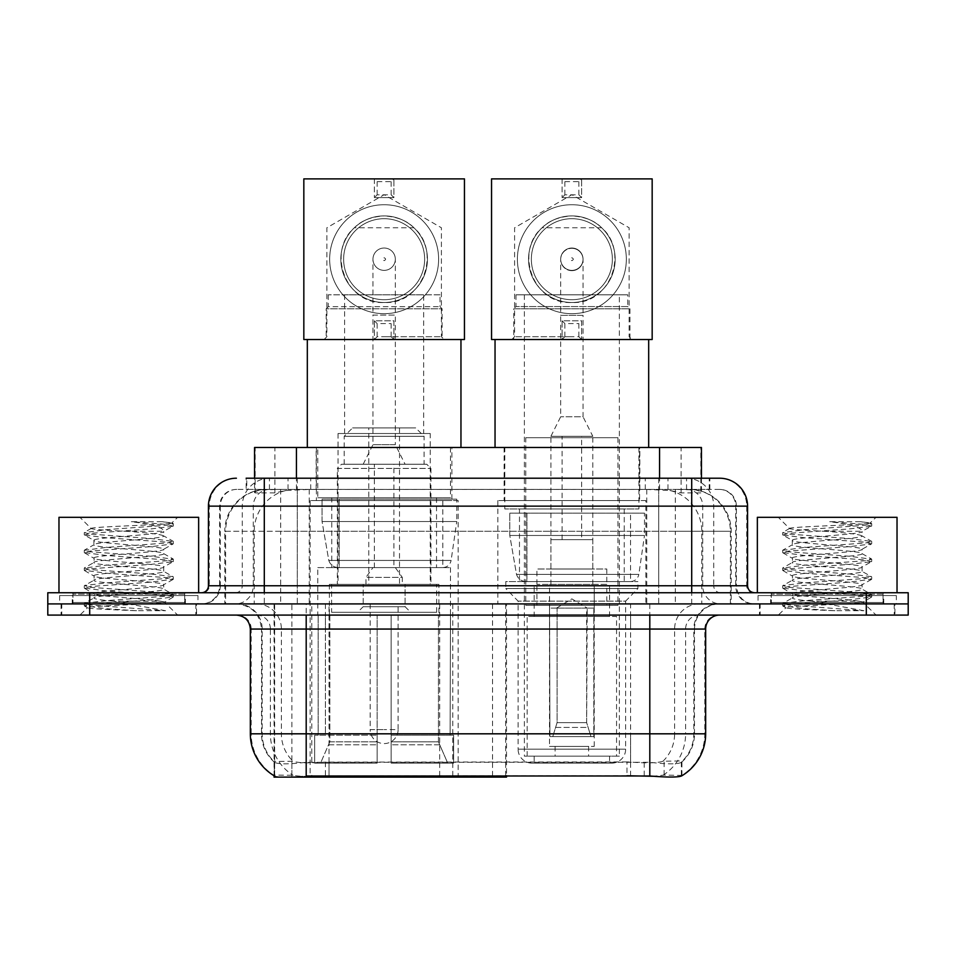 <?xml version="1.0" encoding="UTF-8"?>
<svg xmlns="http://www.w3.org/2000/svg" width="956" height="956" viewBox="0 0 956 956"><rect width="100%" height="100%" fill="white"/><g stroke="black" fill="none" stroke-linecap="round" stroke-linejoin="round"><path stroke-width="0.72" stroke-dasharray="4.78 3.58" d="M274.073 775.746L274.073 603.917L506.513 603.917L506.513 775.746M506.513 777.12L329.031 777.12L329.031 603.917M458.163 500.562L310.114 500.562L458.163 500.562L458.163 777.12L310.114 777.12L458.163 777.12M310.114 500.562L310.114 777.12M688.201 489.388L674.601 489.388L695.466 489.89C700.724 491.456 702.505 492.46 700.82 492.878L681.114 492.878L669.881 490.476L646.77 489.448L309.23 489.448L286.119 490.476L274.886 492.878L255.18 492.878L254.547 492.615L254.547 478.215M701.453 447.48L254.547 447.48M693.076 489.556A41.897 41.897 0 0 1 731.209 531.285L731.209 603.917L224.791 603.917L731.209 603.917M254.547 492.615C254.583 491.826 256.578 490.918 260.534 489.89L281.399 489.388L267.8 489.388M262.924 489.556A41.897 41.897 0 0 0 224.791 531.285L225.64 531.285L225.64 603.917M274.073 777.12L329.031 777.12M451.877 447.48L316.4 447.48L451.877 447.48L451.877 500.562L316.4 500.562L451.877 500.562M316.4 447.48L316.4 500.562M639.6 447.48L504.123 447.48L639.6 447.48L639.6 500.562L504.123 500.562L639.6 500.562M504.123 447.48L504.123 500.562M645.886 500.562L497.837 500.562L645.886 500.562L645.886 603.917L497.837 603.917L645.886 603.917M497.837 500.562L497.837 603.917M506.513 603.917L274.073 603.917M701.453 478.215L701.453 492.603L700.82 492.878L700.82 447.48M281.399 489.388L674.601 489.388M196.554 603.917L61.065 603.917L196.554 603.917L196.554 615.09L61.065 615.09L196.554 615.09M61.065 603.917L61.065 615.09M894.936 603.917L759.446 603.917L894.936 603.917L894.936 615.09L759.446 615.09L894.936 615.09M759.446 603.917L759.446 615.09M197.952 595.54L59.678 595.54L197.952 595.54L197.952 603.917L59.678 603.917L197.952 603.917M59.678 595.54L59.678 603.917M896.322 595.54L758.048 595.54L896.322 595.54L896.322 603.917L758.048 603.917L896.322 603.917M758.048 595.54L758.048 603.917M630.59 775.842L630.59 733.814L251.177 733.814A48.887 48.147 -90 0 0 274.073 775.436L274.491 762.291C278.112 764.346 288.676 764.346 306.195 762.291L649.805 762.291C667.288 764.346 677.864 764.346 681.509 762.291L681.353 760.94L662.95 761.251C657.453 763.043 646.662 763.33 630.59 762.075L626.969 761.92L626.969 775.746L325.41 775.842C309.385 776.69 298.595 776.499 293.05 775.292L274.647 775.089L274.491 775.985C278.112 777.395 288.676 777.395 306.195 775.985M649.805 762.291L649.805 733.814L694.498 733.814A37.714 37.714 0 0 1 681.509 762.291L681.927 761.478A37.714 37.141 90 0 0 693.817 733.814L693.817 629.06L694.498 629.06A25.143 25.143 0 0 1 719.641 603.917L236.359 603.917L719.641 603.917M274.491 762.291A37.714 37.714 0 0 1 261.502 733.814L261.502 629.06L705.671 629.06M649.805 615.09L236.359 615.09L649.805 615.09M770.62 603.917L883.762 603.917L770.62 603.917L770.62 595.54L883.762 595.54L770.62 595.54M883.762 603.917L883.762 595.54M72.238 603.917L185.38 603.917L72.238 603.917L72.238 595.54L185.38 595.54L72.238 595.54M185.38 603.917L185.38 595.54M866.303 603.917L908.2 603.917L908.2 615.09L866.303 615.09L866.303 603.917L908.2 603.917L908.2 592.744L866.303 592.744L866.303 603.917L89.697 603.917L866.303 603.917M866.303 592.744L47.8 592.744L47.8 603.917L89.697 603.917L47.8 603.917L47.8 615.09L866.303 615.09M705.671 733.814L704.823 733.814A48.887 48.147 90 0 1 681.927 775.436L664.109 775.089L653.271 776.272M626.969 761.92L325.41 762.075C309.374 763.33 298.583 763.043 293.05 761.251L274.073 761.49M264.298 478.215L691.702 478.215M246.146 489.388L709.854 489.388L246.146 489.388L246.146 478.215L269.783 478.215A27.939 27.509 -90 0 0 242.274 506.142L242.274 585.765L208.432 585.765M719.641 489.388L236.359 489.388L719.641 489.388A16.766 16.766 0 0 1 736.395 506.142L736.395 585.765L242.274 585.765A6.979 6.883 90 0 1 235.403 592.744L754.559 592.744L235.403 592.744M208.432 506.142L736.395 506.142L219.605 506.142L220.274 506.142L220.274 585.765L219.605 585.765A18.152 18.152 0 0 1 201.441 603.917L754.559 603.917L201.441 603.917M883.057 592.744L771.313 592.744L883.057 592.744L883.057 603.917L771.313 603.917L883.057 603.917M771.313 592.744L771.313 603.917M184.687 592.744L72.943 592.744L184.687 592.744L184.687 603.917L72.943 603.917L184.687 603.917M72.943 592.744L72.943 603.917M709.854 489.388L709.854 478.215L246.779 478.215L246.779 489.388M709.854 478.215L269.783 478.215M61.77 603.917L195.861 603.917L61.77 603.917L61.77 615.09L195.861 615.09L61.77 615.09M195.861 603.917L195.861 615.09M186.073 603.917L71.545 603.917L186.073 603.917A1.398 1.398 0 0 1 184.687 602.519L72.943 602.519L184.687 602.519L184.687 594.142A1.398 1.398 0 0 1 186.073 592.744L71.545 592.744L186.073 592.744M71.545 603.917A1.398 1.398 0 0 0 72.943 602.519L72.943 594.142A1.398 1.398 0 0 0 71.545 592.744M198.645 592.744L58.973 592.744L198.645 592.744M91.298 528.405L91.214 528.608C87.653 526.601 173.645 524.736 172.032 522.98L162.329 521.689L131.331 521.689C152.888 524.474 163.655 527.676 163.619 531.285L126.335 531.285C105.554 530.365 93.843 529.469 91.214 528.608L79.922 517.316L177.696 517.316L79.922 517.316M165.555 610.729L113.143 601.121L159.903 601.121L164.575 601.969C168.029 603.989 85.897 605.841 87.426 607.586C85.61 608.685 111.183 609.677 136.553 610.729L165.555 610.729L90.258 605.04L84.534 603.284L106.546 600.607L167.372 596.174L173.084 594.417L151.072 591.728L90.258 587.295L84.534 585.55L106.546 582.861L167.372 578.428L173.084 576.671L151.072 573.994L90.258 569.561L84.295 568.079L106.546 565.127L167.372 560.694L173.335 559.212L151.072 556.261L90.258 551.827L84.295 550.345L106.546 547.382L167.372 542.948L173.335 541.478L151.072 538.515L90.258 534.081L84.295 532.6L106.546 529.648L167.372 525.214L173.335 523.733L171.961 522.801L177.696 517.316M159.903 601.121C145.563 598.587 91.872 596.102 93.891 593.58C91.752 590.629 165.866 587.665 163.727 584.714C165.866 581.762 91.752 578.798 93.891 575.847C91.752 572.895 165.866 569.919 163.727 566.968C165.866 564.016 91.752 561.053 93.891 558.101C91.752 555.149 165.866 552.186 163.727 549.234L163.727 553.667L173.084 558.937M136.553 610.729L106.546 608.733L84.295 605.781L90.258 604.3L151.072 599.866L173.335 596.903L167.372 595.433L106.546 590.999L84.295 588.036L90.258 586.554L151.072 582.12L173.335 579.169L167.372 577.687L106.546 573.253L84.295 570.302L90.258 568.82L151.072 564.387L173.084 561.71L163.727 566.968L163.727 571.413C165.866 568.462 91.752 565.486 93.891 562.534C91.752 559.583 165.866 556.619 163.727 553.667C165.866 550.716 91.752 547.752 93.891 544.801L84.534 550.07M173.084 561.71L167.372 559.953L106.546 555.52L84.295 552.556L90.258 551.086L151.072 546.653L173.084 543.964L163.727 549.234C165.866 546.282 91.752 543.319 93.891 540.367L93.891 544.801C91.752 541.849 165.866 538.885 163.727 535.934L173.084 541.204M173.084 543.964L167.372 542.207L106.546 537.774L84.534 535.097L93.891 540.367C91.752 537.415 165.866 534.452 163.727 531.5L163.727 535.934C161.325 534.392 148.861 532.851 126.335 531.285M173.084 579.444L163.727 584.714L163.727 589.147C165.866 586.195 91.752 583.232 93.891 580.28C91.752 577.328 165.866 574.365 163.727 571.413L173.084 576.671M84.534 552.831L94.214 558.459L93.891 562.534L84.534 567.804M113.143 601.121C100.93 600.105 94.513 599.065 93.891 598.014C91.752 595.062 165.866 592.099 163.727 589.147L173.084 594.417M84.534 570.577L94.214 576.205L93.891 580.28L84.534 585.55M84.534 588.31L94.214 593.939L93.891 598.014L84.534 603.284M84.534 535.097L90.258 533.34L151.072 528.907L173.084 526.23L163.619 531.285M173.084 597.177L164.48 602.184L177.696 615.09L79.922 615.09L177.696 615.09M84.534 606.056L87.51 607.777L79.922 615.09M58.973 517.316L198.645 517.316M173.084 523.458L162.329 521.689M173.084 526.23L167.372 524.474L131.331 521.689M760.14 603.917L894.23 603.917L760.14 603.917L760.14 615.09L894.23 615.09L760.14 615.09M894.23 603.917L894.23 615.09M884.455 603.917L769.927 603.917L884.455 603.917A1.398 1.398 0 0 1 883.057 602.519L771.313 602.519L883.057 602.519L883.057 594.142A1.398 1.398 0 0 1 884.455 592.744L769.927 592.744L884.455 592.744M769.927 603.917A1.398 1.398 0 0 0 771.313 602.519L771.313 594.142A1.398 1.398 0 0 0 769.927 592.744M897.027 592.744L757.355 592.744L897.027 592.744M789.68 528.405L789.596 528.608C786.023 526.601 872.027 524.736 870.414 522.98L860.711 521.689L829.7 521.689C851.27 524.474 862.037 527.676 861.989 531.285L824.717 531.285C803.924 530.365 792.213 529.469 789.596 528.608L778.303 517.316L876.078 517.316L778.303 517.316M863.937 610.729L811.513 601.121L858.285 601.121L862.945 601.969C866.411 603.989 784.279 605.841 785.808 607.586C783.992 608.685 809.565 609.677 834.923 610.729L863.937 610.729L788.628 605.04L782.916 603.284L804.928 600.607L865.742 596.174L871.466 594.417L849.454 591.728L788.628 587.295L782.916 585.55L804.928 582.861L865.742 578.428L871.466 576.671L849.454 573.994L788.628 569.561L782.665 568.079L804.928 565.127L865.742 560.694L871.705 559.212L849.454 556.261L788.628 551.827L782.665 550.345L804.928 547.382L865.742 542.948L871.705 541.478L849.454 538.515L788.628 534.081L782.665 532.6L804.928 529.648L865.742 525.214L871.705 523.733L870.342 522.801L876.078 517.316M858.285 601.121C843.933 598.587 790.254 596.102 792.273 593.58C790.134 590.629 864.248 587.665 862.109 584.714C864.248 581.762 790.134 578.798 792.273 575.847C790.134 572.895 864.248 569.919 862.109 566.968C864.248 564.016 790.134 561.053 792.273 558.101C790.134 555.149 864.248 552.186 862.109 549.234L862.109 553.667L871.466 558.937M834.923 610.729L804.928 608.733L782.665 605.781L788.628 604.3L849.454 599.866L871.705 596.903L865.742 595.433L804.928 590.999L782.665 588.036L788.628 586.554L849.454 582.12L871.705 579.169L865.742 577.687L804.928 573.253L782.665 570.302L788.628 568.82L849.454 564.387L871.466 561.71L862.109 566.968L862.109 571.413C864.248 568.462 790.134 565.486 792.273 562.534C790.134 559.583 864.248 556.619 862.109 553.667C864.248 550.716 790.134 547.752 792.273 544.801L782.916 550.07M871.466 561.71L865.742 559.953L804.928 555.52L782.665 552.556L788.628 551.086L849.454 546.653L871.466 543.964L862.109 549.234C864.248 546.282 790.134 543.319 792.273 540.367L792.273 544.801C790.134 541.849 864.248 538.885 862.109 535.934L871.466 541.204M871.466 543.964L865.742 542.207L804.928 537.774L782.916 535.097L792.273 540.367C790.134 537.415 864.248 534.452 862.109 531.5L862.109 535.934C859.707 534.392 847.243 532.851 824.717 531.285M871.466 579.444L862.109 584.714L862.109 589.147C864.248 586.195 790.134 583.232 792.273 580.28C790.134 577.328 864.248 574.365 862.109 571.413L871.466 576.671M782.916 552.831L792.584 558.459L792.273 562.534L782.916 567.804M811.513 601.121C799.312 600.105 792.894 599.065 792.273 598.014C790.134 595.062 864.248 592.099 862.109 589.147L871.466 594.417M782.916 570.577L792.584 576.205L792.273 580.28L782.916 585.55M782.916 588.31L792.584 593.939L792.273 598.014L782.916 603.284M782.916 535.097L788.628 533.34L849.454 528.907L871.466 526.23L861.989 531.285M871.466 597.177L862.862 602.184L876.078 615.09L778.303 615.09L876.078 615.09M782.916 606.056L785.88 607.777L778.303 615.09M757.355 517.316L897.027 517.316M871.466 523.458L860.711 521.689M871.466 526.23L865.742 524.474L829.7 521.689M440.011 294.818L328.267 294.818L440.011 294.818L440.011 306.685L442.102 308.788L326.175 308.788L326.175 339.511L442.102 339.511L326.175 339.511M328.267 294.818L328.267 306.685L440.011 306.685L328.267 306.685L326.175 308.788L442.102 308.788L442.102 339.511M423.663 294.818L344.614 294.818L423.663 294.818L423.663 433.51L344.614 433.51L423.663 433.51M344.614 294.818L344.614 433.51M430.236 433.51L338.042 433.51L430.236 433.51L430.236 584.367L338.042 584.367L430.236 584.367M338.042 433.51L338.042 584.367M438.888 584.367L329.39 584.367L438.888 584.367L438.888 615.09M438.445 741.832L438.445 615.09L438.445 741.832L447.731 763.151L391.124 763.151L453.622 763.151L391.124 763.151L391.124 735.212L453.622 735.212L391.124 735.212L391.124 763.151L453.622 763.151L453.622 735.212L450.121 735.212L450.479 615.09L450.121 735.212L453.622 735.212L453.622 763.151L447.731 763.151L438.445 741.832L391.124 741.832L391.124 763.151L391.124 615.09L391.124 741.832L438.445 741.832M377.154 615.09L391.124 615.09L377.154 615.09L377.154 735.212L318.157 735.212L377.154 735.212L377.154 615.09L377.154 741.832L377.154 615.09L391.124 615.09L391.124 735.212L391.124 615.09L377.154 615.09M329.832 615.09L329.832 741.832L320.547 763.151L377.154 763.151L377.154 741.832L377.154 763.151L314.655 763.151L377.154 763.151L377.154 735.212L377.154 763.151L314.655 763.151L314.655 735.212L377.154 735.212L314.655 735.212L318.157 735.212L318.157 615.09L318.157 735.212L314.655 735.212L314.655 763.151L320.547 763.151L329.832 741.832L329.832 615.09L317.798 615.09L329.832 615.09M329.39 584.367L329.39 615.09M317.798 567.601L450.479 567.601L317.798 567.601L317.798 615.09M450.479 567.601L450.479 615.09M331.756 497.765L436.522 497.765L331.756 497.765L331.756 567.601L436.522 567.601L331.756 567.601M436.522 497.765L436.522 567.601M317.798 447.48L450.479 447.48L317.798 447.48L317.798 497.765L450.479 497.765L317.798 497.765M450.479 447.48L450.479 497.765M460.959 339.511L307.318 339.511L460.959 339.511M460.959 447.48L307.318 447.48L460.959 447.48M450.121 615.09L438.445 615.09L450.121 615.09M430.929 584.367L337.349 584.367L337.349 468.428L430.929 468.428L337.349 468.428L341.543 464.246L426.735 464.246L430.929 468.428L430.929 584.367L337.349 584.367M331.624 612.294L436.653 612.294L331.624 612.294L331.624 584.367L436.653 584.367L331.624 584.367M436.653 612.294L436.653 584.367M424.082 464.246L344.196 464.246L424.082 464.246L424.082 436.306L344.196 436.306L424.082 436.306L415.705 427.93L352.573 427.93L415.705 427.93M344.196 464.246L344.196 436.306L352.573 427.93M405.093 603.917L363.184 603.917L405.093 603.917L405.093 584.367L363.184 584.367L405.093 584.367L405.093 606.713L363.184 606.713L357.604 612.294L410.674 612.294L357.604 612.294M363.184 603.917L363.184 584.367L363.184 606.713L405.093 606.713L410.674 612.294M368.777 427.93L399.5 427.93L368.777 427.93L368.777 584.367L399.5 584.367L368.777 584.367M399.5 427.93L399.5 584.367M426.735 464.246L341.543 464.246M384.133 270.369A11.173 11.173 0 0 1 372.96 259.196A11.173 11.173 0 0 1 384.133 248.022A11.173 11.173 0 0 0 372.96 259.196A11.173 11.173 0 0 0 384.133 270.369A11.173 11.173 0 0 0 395.318 259.196A11.173 11.173 0 0 1 384.133 270.369A11.173 11.173 0 0 0 395.318 259.196A11.173 11.173 0 0 0 384.133 248.022A11.173 11.173 0 0 1 395.318 259.196A11.173 11.173 0 0 1 384.133 270.369A11.173 11.173 0 0 1 372.96 259.196A11.173 11.173 0 0 1 384.133 248.022A11.173 11.173 0 0 1 395.318 259.196A11.173 11.173 0 0 1 384.133 270.369A11.173 11.173 0 0 1 372.96 259.196A11.173 11.173 0 0 1 384.133 248.022A11.173 11.173 0 0 1 395.318 259.196A11.173 11.173 0 0 1 384.133 270.369M402.297 584.367L365.981 584.367L402.297 584.367L402.297 577.376L365.981 577.376L402.297 577.376L395.318 567.601L372.96 567.601L395.318 567.601M365.981 584.367L365.981 577.376L372.96 567.601M393.92 567.601L374.358 567.601L393.92 567.601L393.92 464.246L374.358 464.246L393.92 464.246M374.358 567.601L374.358 464.246M363.184 464.246L372.96 444.683L372.96 315.074L395.318 315.074L395.318 444.683L372.96 444.683L395.318 444.683L405.093 464.246L363.184 464.246L405.093 464.246M370.175 603.917L370.175 729.619L384.133 729.619L370.175 729.619A13.97 13.97 0 0 0 384.133 743.589A13.97 13.97 0 0 0 398.102 729.619L384.133 729.619L398.102 729.619L398.102 603.917L370.175 603.917L398.102 603.917M363.184 584.367L405.093 584.367L363.184 584.367M456.765 499.163L322.064 499.163L456.765 499.163L456.765 521.51L322.064 521.51L322.064 499.163L322.064 521.51L328.792 560.431C330.453 565.223 333.919 567.613 339.189 567.601L442.807 567.601L339.201 567.601L339.201 499.163L339.189 567.601C333.943 567.625 330.477 565.235 328.792 560.431L322.064 521.51L456.765 521.51L451.113 560.431L328.792 560.431L451.113 560.431C450.085 564.853 447.324 567.243 442.819 567.601L442.807 499.163L339.201 499.163L442.807 499.163M384.133 313.676A54.468 54.468 0 0 0 438.613 259.196A54.468 54.468 0 0 0 384.133 204.727A54.468 54.468 0 0 1 438.613 259.196A54.468 54.468 0 0 1 384.133 313.676A54.468 54.468 0 0 1 329.665 259.196A54.468 54.468 0 0 1 384.133 204.727A54.468 54.468 0 0 0 329.665 259.196A54.468 54.468 0 0 0 384.133 313.676M384.133 339.511L444.193 339.511L384.133 339.511M384.133 336.715L441.409 336.715L384.133 336.715M413.924 227.767C407.137 220.728 397.218 216.773 384.133 215.901A43.295 43.295 0 0 0 340.838 259.196A43.295 43.295 0 0 0 384.133 302.502A43.295 43.295 0 0 0 427.44 259.196A43.295 43.295 0 0 0 384.133 215.901C371.107 216.749 361.177 220.705 354.353 227.767C326.641 251.607 345.259 304.606 384.133 302.502C423.102 304.629 441.564 251.452 413.924 227.767L354.353 227.767M384.133 257.738C386.057 258.718 386.057 259.685 384.133 260.653C382.221 259.685 382.221 258.718 384.133 257.738M393.92 178.88L303.829 178.88L303.829 339.511L374.358 339.511L374.358 320.798L393.92 320.798L393.92 339.511L393.92 320.798L374.358 320.798L374.358 339.511L464.449 339.511L464.449 178.88L393.92 178.88L391.124 181.676L377.154 181.676L374.358 178.88L374.358 197.605L393.92 197.605L393.92 178.88L393.92 197.605L391.124 194.809L377.154 194.809L374.358 197.605L393.92 197.605M374.358 178.88L374.358 197.605M377.154 181.676L377.154 194.809M391.124 181.676L391.124 194.809M374.358 339.511L377.154 336.715L391.124 336.715L393.92 339.511M391.124 336.715L391.124 323.594L393.92 320.798M377.154 336.715L377.154 323.594L391.124 323.594M374.358 320.798L377.154 323.594M438.613 259.196A54.468 54.468 0 0 0 384.133 204.727A54.468 54.468 0 0 0 329.665 259.196A54.468 54.468 0 0 1 384.133 204.727A54.468 54.468 0 0 1 438.613 259.196A54.468 54.468 0 0 1 384.133 313.676A54.468 54.468 0 0 1 329.665 259.196A54.468 54.468 0 0 0 384.133 313.676A54.468 54.468 0 0 0 438.613 259.196M424.643 259.196A40.511 40.511 0 0 0 384.133 218.697A40.511 40.511 0 0 0 343.634 259.196A40.511 40.511 0 0 1 384.133 218.697A40.511 40.511 0 0 1 424.643 259.196A40.511 40.511 0 0 1 384.133 299.706A40.511 40.511 0 0 1 343.634 259.196A40.511 40.511 0 0 1 384.133 218.697A40.511 40.511 0 0 1 424.643 259.196A40.511 40.511 0 0 1 384.133 299.706A40.511 40.511 0 0 1 343.634 259.196A40.511 40.511 0 0 0 384.133 299.706A40.511 40.511 0 0 0 424.643 259.196M427.44 259.196A43.295 43.295 0 0 0 384.133 215.901A43.295 43.295 0 0 0 340.838 259.196A43.295 43.295 0 0 0 384.133 302.502A43.295 43.295 0 0 0 427.44 259.196A43.295 43.295 0 0 0 384.133 215.901A43.295 43.295 0 0 0 340.838 259.196A43.295 43.295 0 0 0 384.133 302.502A43.295 43.295 0 0 0 427.44 259.196M532.05 763.151L611.673 763.151L532.05 763.151A13.97 13.97 0 0 1 518.092 749.181L625.642 749.181L518.092 749.181L518.092 601.121L505.796 588.549L637.927 588.549L505.796 588.549L505.796 581.571L637.927 581.571L505.796 581.571M611.673 763.151A13.97 13.97 0 0 0 625.642 749.181L625.642 601.121L518.092 601.121L625.642 601.121L637.927 588.549L637.927 581.571M609.57 756.16L534.153 756.16L609.57 756.16L609.57 763.151L534.153 763.151L609.57 763.151M534.153 756.16L534.153 763.151M515.989 294.818L515.989 306.553L513.754 308.788L629.968 308.788L627.733 306.553L515.989 306.553L627.733 306.553L627.733 294.818L515.989 294.818L627.733 294.818M513.754 339.511L629.968 339.511L629.968 308.788L513.754 308.788L513.754 339.511L629.968 339.511M648.682 339.511L495.041 339.511L648.682 339.511M648.682 447.48L495.041 447.48L648.682 447.48M504.816 447.48L638.907 447.48L504.816 447.48L504.816 508.939L638.907 508.939L504.816 508.939M638.907 447.48L638.907 508.939M519.478 508.939L624.244 508.939L519.478 508.939L519.478 581.571L624.244 581.571L519.478 581.571M624.244 508.939L624.244 581.571M619.357 294.818L524.378 294.818L619.357 294.818L619.357 756.16L524.378 756.16L619.357 756.16M524.378 294.818L524.378 756.16M616.56 756.16L527.162 756.16L616.56 756.16L616.56 616.489L527.162 616.489L616.56 616.489M527.162 756.16L527.162 616.489M588.621 746.385L555.101 746.385L588.621 746.385L588.621 756.16L555.101 756.16L588.621 756.16M555.101 746.385L555.101 756.16M534.153 616.489L609.57 616.489L534.153 616.489L534.153 585.765L609.57 585.765L534.153 585.765M609.57 616.489L609.57 585.765M549.509 746.385L594.214 746.385L549.509 746.385L549.509 585.765L594.214 585.765L549.509 585.765M594.214 746.385L594.214 585.765M525.764 437.705L617.958 437.705L525.764 437.705L525.764 605.315L617.958 605.315L525.764 605.315M617.958 437.705L617.958 605.315M592.816 437.705L550.907 437.705L592.816 437.705L592.816 585.765L550.907 585.765L592.816 585.765M550.907 437.705L550.907 585.765M606.785 585.765L536.937 585.765L606.785 585.765L606.785 605.315L536.937 605.315L606.785 605.315M536.937 585.765L536.937 605.315M644.487 513.133L509.787 513.133L644.487 513.133L644.487 535.48L509.787 535.48L509.787 513.133L509.787 535.48L516.515 574.401C518.176 579.193 521.653 581.583 526.923 581.571L630.53 581.571L526.923 581.571L526.923 513.133L526.923 581.571C521.665 581.595 518.2 579.205 516.515 574.401L509.787 535.48L644.487 535.48L638.835 574.401L516.515 574.401L638.835 574.401C637.819 578.81 635.047 581.212 630.542 581.571L630.53 513.133L526.923 513.133L630.53 513.133M571.867 270.656A11.173 11.173 0 0 1 560.682 259.482A11.173 11.173 0 0 1 571.867 248.309A11.173 11.173 0 0 0 560.682 259.482A11.173 11.173 0 0 0 571.867 270.656A11.173 11.173 0 0 0 583.04 259.482A11.173 11.173 0 0 1 571.867 270.656A11.173 11.173 0 0 0 583.04 259.482A11.173 11.173 0 0 0 571.867 248.309A11.173 11.173 0 0 1 583.04 259.482A11.173 11.173 0 0 1 571.867 270.656M592.816 568.999L550.907 568.999L592.816 568.999L592.816 539.662L550.907 539.662L592.816 539.662M550.907 568.999L550.907 539.662M581.642 539.662L562.08 539.662L581.642 539.662L581.642 436.306L562.08 436.306L581.642 436.306M562.08 539.662L562.08 436.306M550.907 436.306L560.682 416.756L560.682 315.349L583.04 315.349L583.04 416.756L560.682 416.756L583.04 416.756L592.816 436.306L550.907 436.306L592.816 436.306M556.5 608.112L571.867 598.874L587.223 608.112L556.5 608.112L586.649 608.112L586.649 722.64L590.963 736.61L593.819 736.61L593.819 608.112L593.819 736.61L549.915 736.61L593.819 736.61L549.915 736.61L549.509 584.367L594.214 584.367L549.509 584.367M594.214 608.112L594.214 584.367M549.509 608.112L549.915 736.61L590.963 736.61L586.649 722.64L587.223 608.112M606.785 584.367L536.937 584.367L606.785 584.367L606.785 568.999L536.937 568.999L606.785 568.999M536.937 584.367L536.937 568.999M552.759 736.61L557.085 722.64L557.085 608.112L557.085 722.64L552.759 736.61M593.819 608.112L586.649 608.112L593.819 608.112M557.085 608.112L549.915 608.112L557.085 608.112M571.867 313.676A54.468 54.468 0 0 0 626.335 259.196A54.468 54.468 0 0 0 571.867 204.727A54.468 54.468 0 0 1 626.335 259.196A54.468 54.468 0 0 1 571.867 313.676A54.468 54.468 0 0 1 517.387 259.196A54.468 54.468 0 0 1 571.867 204.727A54.468 54.468 0 0 0 517.387 259.196A54.468 54.468 0 0 0 571.867 313.676M571.867 339.511L511.807 339.511L571.867 339.511M571.867 336.715L514.591 336.715L571.867 336.715M601.647 227.767C594.871 220.728 584.941 216.773 571.867 215.901A43.295 43.295 0 0 0 528.56 259.196A43.295 43.295 0 0 0 571.867 302.502A43.295 43.295 0 0 0 615.162 259.196A43.295 43.295 0 0 0 571.867 215.901C558.83 216.749 548.899 220.705 542.076 227.767C514.364 251.607 532.982 304.606 571.867 302.502C610.824 304.629 629.287 251.452 601.647 227.767L542.076 227.767M571.867 257.738C573.779 258.718 573.779 259.685 571.867 260.653C569.943 259.685 569.943 258.718 571.867 257.738M581.642 178.88L491.551 178.88L491.551 339.511L562.08 339.511L562.08 320.798L581.642 320.798L581.642 339.511L581.642 320.798L562.08 320.798L562.08 339.511L652.171 339.511L652.171 178.88L581.642 178.88L578.846 181.676L564.876 181.676L562.08 178.88L562.08 197.605L581.642 197.605L581.642 178.88L581.642 197.605L578.846 194.809L564.876 194.809L562.08 197.605L581.642 197.605M562.08 178.88L562.08 197.605M564.876 181.676L564.876 194.809M578.846 181.676L578.846 194.809M562.08 339.511L564.876 336.715L578.846 336.715L581.642 339.511M578.846 336.715L578.846 323.594L581.642 320.798M564.876 336.715L564.876 323.594L578.846 323.594M562.08 320.798L564.876 323.594M583.04 259.196A11.173 11.173 0 0 1 571.867 270.369A11.173 11.173 0 0 1 560.682 259.196A11.173 11.173 0 0 1 571.867 248.022A11.173 11.173 0 0 1 583.04 259.196A11.173 11.173 0 0 1 571.867 270.369A11.173 11.173 0 0 1 560.682 259.196A11.173 11.173 0 0 1 571.867 248.022A11.173 11.173 0 0 1 583.04 259.196M626.335 259.196A54.468 54.468 0 0 0 571.867 204.727A54.468 54.468 0 0 0 517.387 259.196A54.468 54.468 0 0 1 571.867 204.727A54.468 54.468 0 0 1 626.335 259.196A54.468 54.468 0 0 1 571.867 313.676A54.468 54.468 0 0 1 517.387 259.196A54.468 54.468 0 0 0 571.867 313.676A54.468 54.468 0 0 0 626.335 259.196M612.366 259.196A40.511 40.511 0 0 0 571.867 218.697A40.511 40.511 0 0 0 531.357 259.196A40.511 40.511 0 0 1 571.867 218.697A40.511 40.511 0 0 1 612.366 259.196A40.511 40.511 0 0 1 571.867 299.706A40.511 40.511 0 0 1 531.357 259.196A40.511 40.511 0 0 1 571.867 218.697A40.511 40.511 0 0 1 612.366 259.196A40.511 40.511 0 0 1 571.867 299.706A40.511 40.511 0 0 1 531.357 259.196A40.511 40.511 0 0 0 571.867 299.706A40.511 40.511 0 0 0 612.366 259.196M615.162 259.196A43.295 43.295 0 0 0 571.867 215.901A43.295 43.295 0 0 0 528.56 259.196A43.295 43.295 0 0 0 571.867 302.502A43.295 43.295 0 0 0 615.162 259.196A43.295 43.295 0 0 0 571.867 215.901A43.295 43.295 0 0 0 528.56 259.196A43.295 43.295 0 0 0 571.867 302.502A43.295 43.295 0 0 0 615.162 259.196M339.189 567.601L442.819 567.601L339.189 567.601M492.543 603.917L492.543 777.12M255.18 492.878L255.18 447.48M260.534 489.89A41.897 41.263 -90 0 0 225.64 531.285L731.209 531.285L675.33 531.285L675.33 603.917M730.36 603.917L730.36 531.285A41.897 41.263 90 0 0 695.466 489.89M280.67 489.388L280.67 531.285L224.791 531.285L224.791 603.917M274.647 777.12L274.647 603.917M646.77 489.448L646.77 603.917M669.881 490.476A41.897 41.263 90 0 1 701.788 531.285L701.788 603.917M309.23 489.448L309.23 603.917M286.119 490.476A41.897 41.263 -90 0 0 254.212 531.285L254.212 603.917M675.33 489.388L675.33 531.285L280.67 531.285L280.67 603.917M291.891 777.12L291.891 603.917M439.676 603.917L439.676 775.746M311.787 761.92L311.787 603.917M296.444 489.472L296.444 478.215M274.886 492.878L274.886 447.48M316.149 489.472L316.149 447.48M639.851 489.472L639.851 447.48M681.114 492.878L681.114 447.48M659.556 489.472L659.556 478.215M452.797 603.917L452.797 775.746M505.664 603.917L505.664 775.746M662.95 775.292A48.887 48.147 90 0 0 685.607 733.814L630.59 733.814L630.59 629.06L693.817 629.06A25.143 24.76 -90 0 1 718.577 603.917M630.59 762.075L630.59 733.814L261.502 733.814L306.195 733.814L306.195 629.06L261.502 629.06C260.02 613.788 251.631 605.411 236.359 603.917M250.329 629.06L251.177 629.06L251.177 733.814L250.329 733.814M662.95 761.251A37.714 37.141 90 0 0 674.613 733.814L694.498 733.814L694.498 629.06L649.805 629.06L649.805 733.814L306.195 733.814L306.195 762.291M325.41 762.075L325.41 775.842M237.423 615.09A13.97 13.754 90 0 1 251.177 629.06L270.393 629.06L270.393 733.814A48.887 48.147 -90 0 0 293.05 775.292M718.577 615.09A13.97 13.754 -90 0 0 704.823 629.06L704.823 733.814L685.607 733.814L685.607 629.06A13.97 13.754 -90 0 1 699.362 615.09M699.362 603.917A25.143 24.76 -90 0 0 674.613 629.06L674.613 733.814L630.59 733.814L630.59 615.09M256.638 603.917A25.143 24.76 90 0 1 281.387 629.06L281.387 733.814A37.714 37.141 -90 0 0 293.05 761.251M237.423 603.917A25.143 24.76 90 0 1 262.183 629.06L262.183 733.814A37.714 37.141 -90 0 0 274.073 761.478M89.697 615.09L89.697 592.744M256.638 615.09A13.97 13.754 90 0 1 270.393 629.06L325.41 629.06L325.41 733.814L325.41 615.09M649.805 603.917L649.805 629.06L306.195 629.06L306.195 603.917M325.41 603.917L325.41 629.06L630.59 629.06L630.59 603.917M329.031 775.746L329.031 761.92M664.109 775.089L664.109 760.94M681.353 775.089L681.353 760.94M291.891 775.089L291.891 760.94M274.647 775.089L274.647 760.94M644.213 775.746L644.213 761.92M288.043 489.388L288.043 478.215M236.359 489.388C229.058 489.723 223.883 493.212 220.824 499.857L219.605 506.142L219.605 585.765L691.702 585.765L691.702 489.388M297.304 478.215L297.304 585.765L220.274 585.765A18.152 17.877 90 0 1 202.397 603.917M691.702 603.917L691.702 585.765L736.395 585.765L737.733 592.577L741.318 598.193C744.939 601.922 749.361 603.834 754.559 603.917M658.696 478.215L658.696 506.142L747.568 506.142M747.568 585.765L746.72 585.765L746.72 506.142A27.939 27.509 90 0 0 719.211 478.215M236.789 478.215A27.939 27.509 -90 0 0 209.28 506.142L209.28 585.765A6.979 6.883 90 0 1 202.397 592.744M686.217 478.215A27.939 27.509 90 0 1 713.726 506.142L713.726 585.765L658.696 585.765L658.696 592.744M753.603 592.744A6.979 6.883 -90 0 1 746.72 585.765L713.726 585.765A6.979 6.883 -90 0 0 720.597 592.744M236.789 489.388A16.766 16.503 -90 0 0 220.274 506.142L658.696 506.142L658.696 585.765L297.304 585.765L297.304 592.744M297.304 489.388L297.304 603.917M269.783 489.388A16.766 16.503 -90 0 0 253.28 506.142L253.28 585.765A18.152 17.877 90 0 1 235.403 603.917M264.298 489.388L264.298 603.917M719.211 489.388A16.766 16.503 90 0 1 735.726 506.142L735.726 585.765A18.152 17.877 -90 0 0 753.603 603.917M686.217 489.388A16.766 16.503 90 0 1 702.72 506.142L702.72 585.765A18.152 17.877 -90 0 0 720.597 603.917M658.696 489.388L658.696 603.917M269.437 489.388L269.437 478.215M310.712 489.388L310.712 478.215M645.288 489.388L645.288 478.215M686.563 489.388L686.563 478.215M709.221 489.388L709.221 478.215M667.957 489.388L667.957 478.215M184.687 594.142L72.943 594.142L184.687 594.142M883.057 594.142L771.313 594.142L883.057 594.142M329.832 741.832L377.154 741.832L329.832 741.832M439.103 744.784L391.124 744.784L439.103 744.784M329.175 744.784L377.154 744.784L329.175 744.784M395.318 259.196A11.173 11.173 0 0 0 384.133 248.022A11.173 11.173 0 0 1 395.318 259.196L395.318 315.074L372.96 315.074L372.96 259.196M583.04 259.482A11.173 11.173 0 0 0 571.867 248.309A11.173 11.173 0 0 1 583.04 259.482L583.04 315.349L560.682 315.349L560.682 259.482M556.201 727.42L587.522 727.42L556.201 727.42M557.085 722.64L586.649 722.64L557.085 722.64M681.927 775.447L681.927 761.49M84.295 603.559L84.295 605.781M173.335 594.692L173.335 596.903M84.295 585.825L84.295 588.036M173.335 576.946L173.335 579.169M84.295 568.079L84.295 570.302M173.335 559.212L173.335 561.435M84.295 550.345L84.295 552.556M173.335 541.478L173.335 543.689M84.295 532.6L84.295 534.822M173.335 523.733L173.335 525.955M91.298 528.393L84.534 532.325M782.665 603.559L782.665 605.781M871.705 594.692L871.705 596.903M782.665 585.825L782.665 588.036M871.705 576.946L871.705 579.169M782.665 568.079L782.665 570.302M871.705 559.212L871.705 561.435M782.665 550.345L782.665 552.556M871.705 541.478L871.705 543.689M782.665 532.6L782.665 534.822M871.705 523.733L871.705 525.955M789.68 528.393L782.916 532.325M324.072 339.511L326.868 336.715L326.868 227.767L384.133 194.713L441.409 227.767L441.409 336.715L444.193 339.511M511.807 339.511L514.591 336.715L514.591 227.767L571.867 194.713L629.132 227.767L629.132 336.715L631.928 339.511"/><path stroke-width="1.43" d="M506.513 775.746L506.513 777.12L274.073 777.12L274.073 775.746M254.547 478.215L254.547 447.48L701.453 447.48L701.453 478.215M274.491 775.985A48.887 48.887 0 0 1 250.329 733.814L306.195 733.814L306.195 775.985L649.805 775.985C667.3 777.395 677.864 777.395 681.509 775.985A48.887 48.887 0 0 0 705.671 733.814L705.671 629.06A13.97 13.97 0 0 1 719.641 615.09M250.329 733.814L250.329 629.06C249.504 620.575 244.844 615.915 236.359 615.09M89.697 592.744L908.2 592.744L908.2 603.917L47.8 603.917L47.8 615.09L89.697 615.09L89.697 603.917L47.8 603.917L47.8 592.744L89.697 592.744L89.697 603.917L908.2 603.917L908.2 615.09L89.697 615.09M653.271 776.272L626.969 775.746M246.779 478.215L719.641 478.215A27.939 27.939 0 0 1 747.568 506.142L747.568 585.765C747.986 590.007 750.317 592.326 754.559 592.744M246.146 478.215L264.298 478.215L264.298 506.142L208.432 506.142L208.432 585.765A6.979 6.979 0 0 1 201.441 592.744M236.359 478.215A27.939 27.939 0 0 0 208.432 506.142M747.568 506.142L691.702 506.142L691.702 478.215L719.641 478.215M198.645 592.744L198.645 517.316L58.973 517.316L58.973 592.744M897.027 592.744L897.027 517.316L757.355 517.316L757.355 592.744M307.318 339.511L307.318 447.48M460.959 339.511L460.959 447.48M303.829 178.88L464.449 178.88L464.449 339.511L303.829 339.511L303.829 178.88M495.041 339.511L495.041 447.48M648.682 339.511L648.682 447.48M491.551 178.88L652.171 178.88L652.171 339.511L491.551 339.511L491.551 178.88M439.676 775.746L439.676 777.12M311.787 777.12L311.787 775.746M296.444 478.215L296.444 447.48M659.556 478.215L659.556 447.48M452.797 775.746L452.797 777.12M505.664 775.746L505.664 777.12M649.805 615.09L649.805 629.06L250.329 629.06M705.671 629.06L649.805 629.06L649.805 733.814L705.671 733.814M649.805 775.985L649.805 733.814L306.195 733.814L306.195 615.09M866.303 615.09L866.303 592.744M264.298 592.744L264.298 585.765L747.568 585.765M208.432 585.765L264.298 585.765L264.298 506.142L691.702 506.142L691.702 592.744"/></g></svg>
